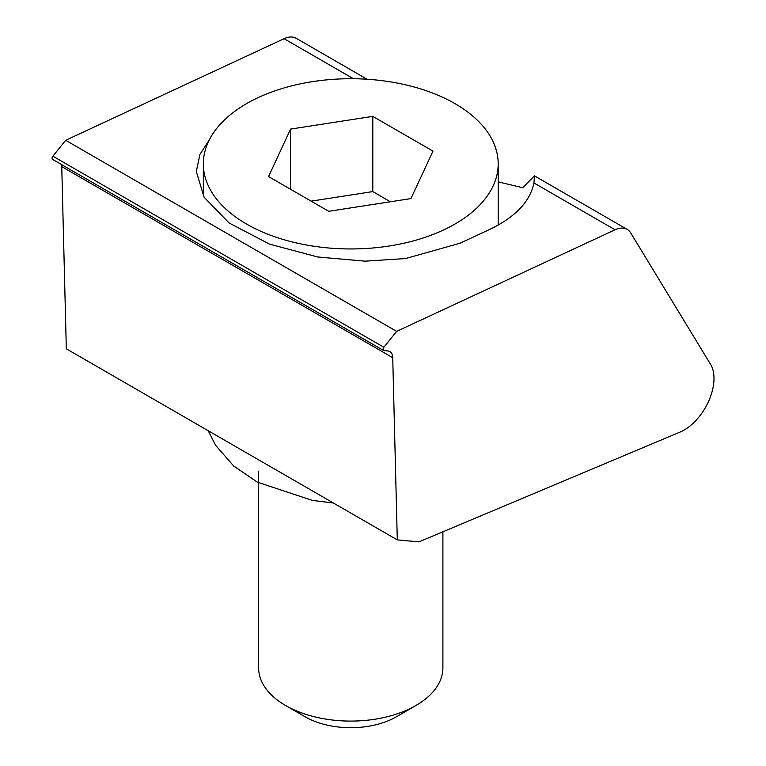 <?xml version="1.0" encoding="UTF-8"?>
<svg xmlns="http://www.w3.org/2000/svg" width="766" height="766" viewBox="0 0 766 766"><rect width="100%" height="100%" fill="white"/><g stroke="black" fill="none" stroke-linecap="round" stroke-linejoin="round"><path stroke-width="1.15" d="M397.295 539.896L418.973 541.868L680.208 432.005A42.13 24.32 120 0 0 708.579 401.346A42.13 24.32 120 0 0 710.657 364.501L630.753 232.969A28.083 16.21 120 0 0 627.172 229.388A28.083 16.21 120 0 0 615.05 229.781L396.635 331.381L383.862 347.266A2.336 1.35 120 0 0 383.038 349.401A2.336 1.35 120 0 0 383.517 350.474A2.336 1.35 120 0 0 383.852 350.579L387.807 350.962A14.047 8.11 -60 0 1 389.827 351.594A14.047 8.11 -60 0 1 392.728 357.693L397.295 539.896L66.326 348.817L61.749 166.615A14.047 8.11 -60 0 0 61.519 164.566M396.635 331.381L65.665 140.293L52.883 156.187A2.336 1.35 120 0 0 52.059 158.313A2.336 1.35 120 0 0 52.548 159.385L383.517 350.474M498.187 181.868L522.747 187.699L534.438 175.845L533.95 182.959C529.967 201.774 515.135 217.305 489.445 229.551L459.983 243.253L405.52 258.554L365.076 261.168L317.727 256.993L269.479 244.105L229.139 223.011L204.101 197.235L196.297 171.536L199.945 154.349L209.242 139.996M367.125 79.252L296.193 38.3A28.083 16.21 120 0 0 284.071 38.693L65.665 140.293M415.919 705.505L396.367 716.794A64.497 37.237 180 0 1 305.155 716.794L285.613 705.505A92.14 53.199 0 0 0 415.919 705.505A92.14 53.199 0 0 0 442.901 667.895L442.901 531.805M258.621 471.147L258.621 667.895A92.14 53.199 0 0 0 261.761 681.663A92.14 53.199 0 0 0 285.613 705.505M493.16 141.806A147.426 85.112 180 0 1 498.187 163.838A147.426 85.112 180 0 1 370.007 248.222A147.426 85.112 180 0 1 208.362 185.87A147.426 85.112 180 0 1 203.344 163.838A147.426 85.112 180 0 1 331.525 79.453A147.426 85.112 180 0 1 493.16 141.806M328.738 211.301L410.949 198.585L432.981 151.122L372.793 116.375L290.582 129.09L268.55 176.553L328.738 211.301M290.582 189.279L290.582 129.09M390.392 201.764L372.793 191.605L311.13 201.142M372.793 191.605L372.793 116.375M615.05 229.781L533.95 182.959M383.862 347.266L52.883 156.187M392.728 357.693L61.749 166.615M353.442 78.735L284.071 38.693M627.172 229.388L534.438 175.845M498.187 163.838L498.187 225.08M203.344 163.838L203.344 195.962M208.208 430.731L215.533 445.199L233.534 465.872L257.443 482.187L312.356 500.409L333.392 503.003"/></g></svg>
